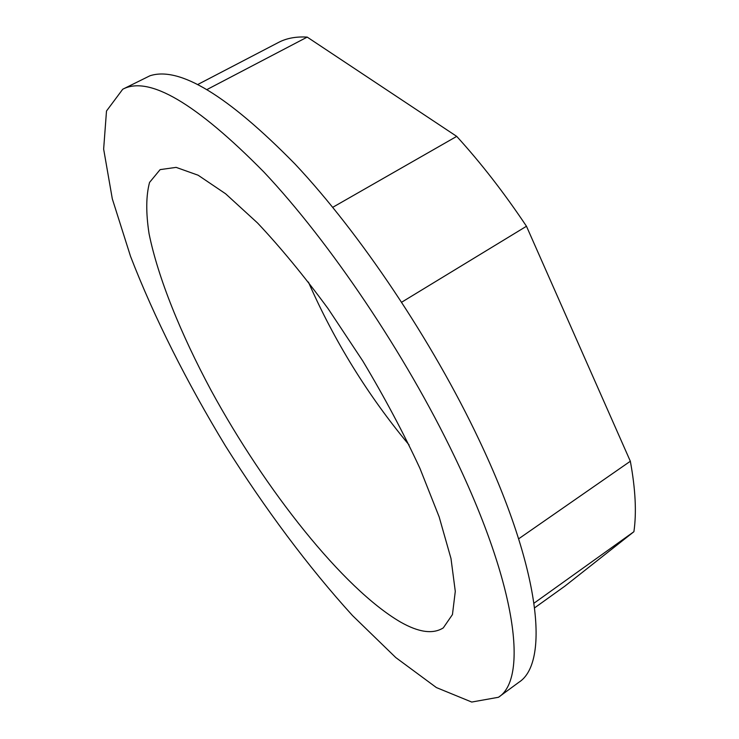<?xml version="1.0" encoding="UTF-8"?>
<svg xmlns="http://www.w3.org/2000/svg" width="739" height="739" viewBox="0 0 739 739"><rect width="100%" height="100%" fill="white"/><g stroke="black" fill="none" stroke-linecap="round" stroke-linejoin="round"><path stroke-width="1.11" d="M197.83 84.468L278.557 42.419C286.547 38.216 296.09 36.442 307.202 37.107L456.72 136.382C480.96 162.977 504.21 192.934 526.473 226.254L630.339 461.247C635.485 489.135 636.676 512.617 633.905 531.701L564.947 586.092L534.676 607.8M207.114 89.484L307.202 37.107M454.273 456.046C517.716 587.533 527.701 679.141 498.465 697.274L471.722 702.05L436.389 687.566L395.762 657.553L352.503 615.55C308.412 567.09 264.904 508.644 225.423 445.885C186.949 382.497 154.146 317.447 130.526 256.331L112.31 198.846L103.645 149.093L106.499 111.007L122.729 89.234C148.798 75.461 195.817 103.017 263.795 171.919C329.677 241.81 405.397 354.083 454.273 456.046M122.729 89.234L149.897 75.794C179.392 66.113 227.76 95.516 295.009 164.012C359.995 233.182 432.426 341.15 478.992 439.742C541.299 570.785 549.437 663.132 518.778 682.346L498.465 697.274M400.547 622.072C418.791 632.445 433.036 634.385 443.289 627.882L452.453 614.562L455.289 591.366L450.984 558.49L439.151 516.884L419.909 468.295C403.623 433.193 384.585 397.425 362.794 360.992L328.199 308.81C304.135 276.063 280.58 247.454 257.532 222.975L225.607 193.775L198.135 175.226L176.131 167.374L160.114 169.619L149.555 182.422C146.008 195.687 145.842 212.749 149.047 233.626C157.998 277.753 180.759 333.862 211.243 390.672C265.209 489.763 343.136 588.623 400.547 622.072M534.057 603.153L633.905 531.701M518.649 538.823L630.339 461.247M401.702 302.186L526.473 226.254M332.735 207.317L456.72 136.382M308.422 282.067C334.305 341.095 367.846 395.383 409.064 444.933"/></g></svg>
